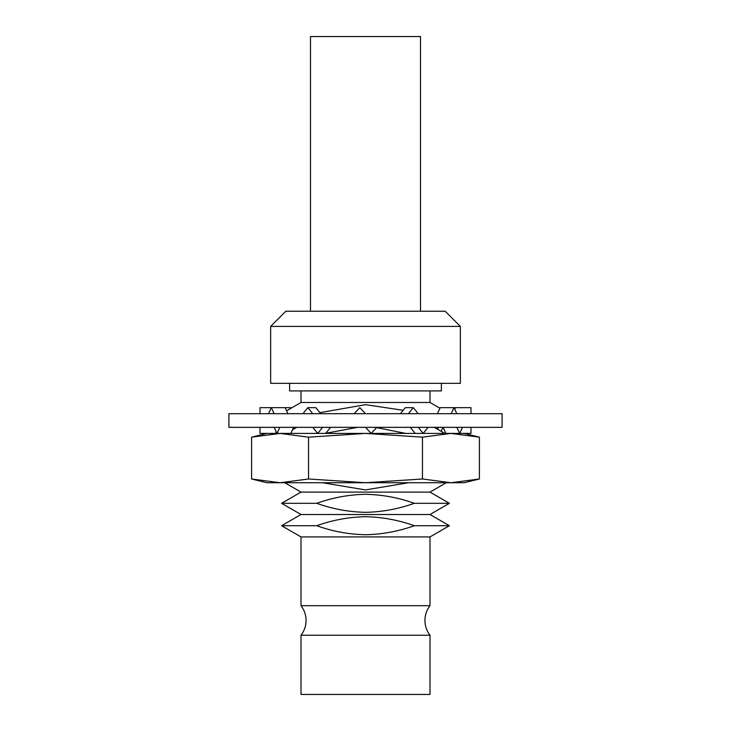 <?xml version="1.0" encoding="UTF-8"?>
<svg xmlns="http://www.w3.org/2000/svg" width="731" height="731" viewBox="0 0 731 731"><rect width="100%" height="100%" fill="white"/><g stroke="black" fill="none" stroke-linecap="round" stroke-linejoin="round"><path stroke-width="1.1" d="M365.5 605.688L430.002 605.688C426.666 610.056 424.976 614.972 424.93 620.464C424.976 625.955 426.666 630.88 430.002 635.239L300.998 635.239C304.334 630.88 306.024 625.955 306.07 620.464C306.024 614.972 304.334 610.056 300.998 605.688L365.5 605.688M460.356 326.419L270.644 326.419L270.644 383.336L460.356 383.336L460.356 326.419L445.179 311.242L285.821 311.242L270.644 326.419M441.378 383.336L441.378 390.921L289.622 390.921L289.622 383.336M430.002 390.921L430.002 402.479L300.998 402.479L286.579 410.804M430.002 635.239L430.002 694.45L300.998 694.45L300.998 635.239M300.998 605.688L300.998 536.919L430.002 536.919L449.419 525.717L414.267 525.717C398.532 520.061 382.276 517.055 365.5 516.698C348.851 517.027 332.596 520.033 316.733 525.717C332.468 531.373 348.724 534.379 365.5 534.726C382.149 534.407 398.404 531.4 414.267 525.717M281.581 503.312L316.733 503.312C332.468 508.968 348.724 511.974 365.5 512.321C382.149 511.992 398.404 508.995 414.267 503.312L449.419 503.312L430.002 492.109L300.998 492.109L281.581 503.312L300.998 514.514L430.002 514.514L449.419 525.717M414.267 503.312C398.532 497.656 382.276 494.649 365.5 494.293C348.851 494.622 332.596 497.628 316.733 503.312M322.426 482.734L365.5 489.916L408.565 482.734M405.769 433.419L376.639 427.608M403.22 410.283L365.5 404.672L319.858 412.659M357.587 427.343L325.77 433.264M300.998 514.514L281.581 525.717L316.733 525.717M310.483 311.242L310.483 36.55L420.517 36.55L420.517 311.242M365.5 427.343L228.913 427.343L228.913 413.682L502.087 413.682L502.087 427.343L365.5 427.343L371.193 433.401L376.885 427.343M470.974 427.343L470.974 433.401L459.689 433.401L462.54 427.343M437.376 413.682L440.199 407.67L470.974 407.67L470.974 413.682M455.038 407.67L455.038 409.89M456.848 427.343L459.689 433.401L445.892 433.401L443.041 427.343L441.168 431.336M456.829 413.682L453.997 407.67L451.173 413.682M418.242 427.343L423.167 433.401L428.092 427.343M400.442 413.682L405.339 407.67L413.307 407.67L408.41 413.682M418.205 413.682L413.307 407.67M410.274 427.343L415.199 433.401L423.167 433.401M365.463 413.682L359.807 407.67L354.151 413.682M312.758 427.343L317.693 433.401L322.618 427.343M320.699 413.682L315.801 407.67L307.833 407.67L302.936 413.682M312.731 413.682L307.833 407.67M330.586 427.343L325.66 433.401L317.693 433.401M274.152 427.343L277.003 433.401L279.845 427.343M287.932 413.682L285.108 407.67L271.311 407.67L268.478 413.682M274.134 413.682L271.311 407.67L260.026 407.67L260.026 413.682M293.643 427.343L290.801 433.401L260.026 433.401L260.026 427.343M275.962 433.401L275.962 431.18M290.353 408.629L290.801 407.67L285.108 407.67M290.801 407.67L291.057 408.218M444.75 433.401L445.892 433.401M438.509 429.791L437.357 427.343M280.074 482.734L251.592 478.988L280.074 482.734L308.546 478.988L308.546 437.165L280.074 433.419L251.592 437.165L251.592 478.988L266.852 482.734L365.5 482.734L308.546 478.988M422.454 478.988L365.5 482.734L450.926 482.734L422.454 478.988L422.454 437.165L450.926 433.419L479.408 437.165L479.408 478.988L450.926 482.734L479.408 478.988L464.148 482.734L450.926 482.734M308.546 437.165L365.5 433.419L422.454 437.165M251.592 437.165L266.852 433.419L464.148 433.419L479.408 437.165M430.002 605.688L430.002 536.919M430.002 514.514L449.419 503.312M430.002 492.109L446.239 482.734M434.26 427.343L444.777 433.419M430.002 402.479L439.943 408.218M296.74 427.343L292.491 429.791M300.998 492.109L284.761 482.734M300.998 536.919L281.581 525.717M300.998 402.479L300.998 390.921"/></g></svg>
